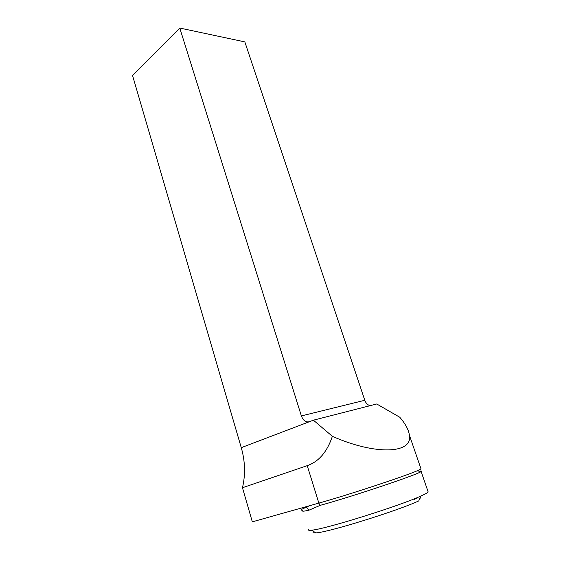 <?xml version="1.0" encoding="UTF-8"?>
<svg xmlns="http://www.w3.org/2000/svg" width="561" height="561" viewBox="0 0 561 561"><rect width="100%" height="100%" fill="white"/><g stroke="black" fill="none" stroke-linecap="round" stroke-linejoin="round"><path stroke-width="0.84" d="M364.797 400.281L244.834 41.893L179.772 28.05L132.543 75.469L241.265 447.664C245.171 461.275 245.571 474.634 242.464 487.733L307.225 465.658C318.732 461.724 327.112 451.949 332.378 436.332L313.41 420.182L309.335 421.732C305.85 422.51 303.192 420.575 301.376 415.918L364.797 400.281C365.884 403.233 367.672 405.028 370.141 405.666M307.225 465.658L318.858 503.112C347.357 495.195 404.179 476.492 417.111 470.826L421.031 468.94L420.855 468.435M313.41 420.182L376.726 403.976L399.748 417.223C405.463 423.85 408.681 429.838 409.404 435.21C413.057 453.779 375.428 455.413 332.378 436.332M242.464 487.733L252.317 521.835L318.858 503.112L320.149 505.37L309.097 510.131L306.587 507.277M179.772 28.05L301.376 415.918M427.889 491.148L428.197 492.032C427.398 492.881 424.901 494.241 420.694 496.113C398.612 506.324 323.613 529.647 311.341 530.208C308.718 530.475 307.786 530.194 308.55 529.367M420.694 496.113L418.744 500.917C397.931 510.727 327.862 532.466 316.025 532.873C313.101 533.132 312.344 532.698 313.739 531.569M420.133 497.495L420.259 497.565C421.234 497.495 421.066 497.782 419.754 498.427M414.095 499.248L417.51 497.845M308.915 505.91L306.558 507.263L304.651 507.109M241.265 447.664L309.335 421.732M309.097 510.131C303.796 511.344 301.706 511.513 302.835 510.636C300.226 510.103 301.46 508.981 306.551 507.263M420.147 471.009C421.416 470.861 421.739 471.023 421.115 471.492C419.537 473.975 353.374 496.268 320.149 505.37M414.404 499.325L417.075 498.224M409.404 435.21L421.031 468.94M417.111 470.826L421.115 471.492L428.197 492.032M316.025 532.873L311.341 530.208"/></g></svg>

